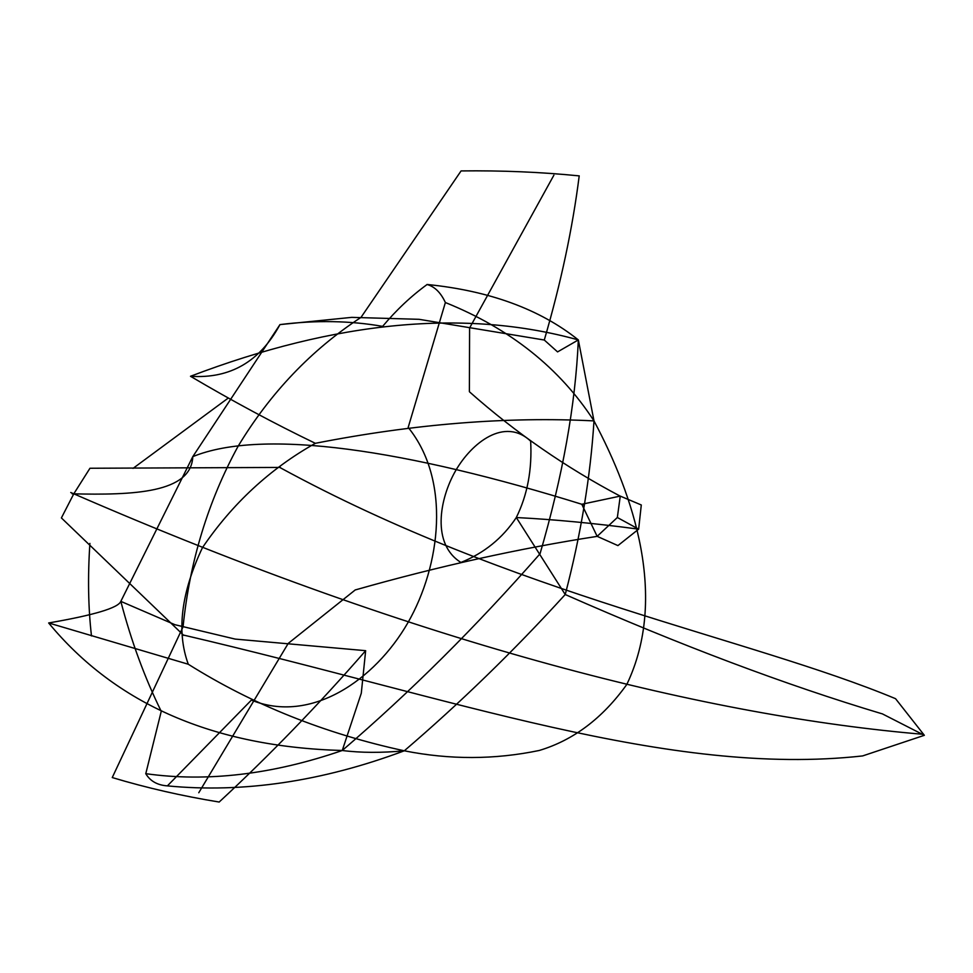 <?xml version="1.0" encoding="UTF-8"?>
<svg xmlns="http://www.w3.org/2000/svg" width="973" height="973" viewBox="0 0 973 973"><rect width="100%" height="100%" fill="white"/><g stroke="black" fill="none" stroke-linecap="round" stroke-linejoin="round"><path stroke-width="1.46" d="M183.775 635.43L61.396 517.928L73.778 493.846L89.966 468.256L280.382 467.429M202.372 547.775C232.401 503.564 270.056 468.743 315.337 443.311C274.058 423.413 232.45 401.071 190.489 376.283C336.366 320.737 465.653 308.623 578.339 339.93L557.565 351.898L544.284 340.027C560.922 283.094 572.562 228.375 579.215 175.845M881.574 713.659C785.381 684.822 679.945 645.099 565.24 594.527C580.905 534.396 590.489 476.515 593.992 420.908L578.339 339.93C575.493 404.707 562.722 475.992 540.027 553.783C476.065 626.685 410.144 692.265 342.253 750.499L361.287 693.238L365.653 650.682C318.366 704.926 269.521 755.389 219.12 802.08M565.228 594.515C514.012 650.718 460.363 702.81 404.294 750.803C381.501 752.956 360.813 752.847 342.253 750.499C272.404 774.532 206.896 782.268 145.731 773.669M202.493 547.568C181.087 592.812 176.356 631.696 188.288 664.243C252.773 704.732 324.775 733.581 404.294 750.803C449.672 759.852 494.661 759.743 539.285 750.463C573.413 740.21 602.555 718.256 626.709 684.578M404.294 750.803C322.051 781.538 243.08 793.226 167.392 785.88L251.387 700.11C310.801 724.289 374.836 680.188 407.845 622.817C440.805 565.447 451.071 480.334 408.186 427.427L445.379 302.518C440.733 292.557 434.627 286.561 427.086 284.517C411.08 296.157 396.266 310.107 382.62 326.369C350.231 320.676 316.006 320.093 279.969 324.593L351.74 317.368L419.071 319.314L544.284 340.027M72.087 493.81C133.167 495.269 191.304 493.116 192.788 456.641L120.822 601.363L175.006 624.727L235.198 639.091L365.653 650.682M167.429 785.88C157.444 785.199 150.231 781.137 145.78 773.705L161.25 711.336C144.782 677.962 131.306 641.304 120.822 601.363C118.256 607.894 94.199 615.094 48.65 622.963L188.288 664.243M516.335 517.539C554.525 519.485 595.294 523.352 638.641 529.154L617.344 517.502L597.142 536.33L581.793 504.269L620.251 496.096M597.24 536.354C519.497 548.358 438.981 566.177 355.704 589.82M355.352 589.845L288.227 643.408L198.772 792.74M219.144 802.032C182.243 796.023 146.607 787.862 112.248 777.561L183.058 626.831C189.759 561.36 208.113 501.144 238.142 446.181M617.344 517.502L620.263 496.108L641.292 504.975L638.641 529.154L617.928 545.598L597.142 536.33M530.65 441.158C504.646 416.748 471.723 442.715 455.571 470.798C439.419 498.881 431.428 544.077 460.91 562.443M565.216 594.515L516.31 517.527C502.591 538.215 484.043 553.223 460.667 562.552M183.35 635.028C454.683 698.359 669.071 777.342 862.637 755.924L924.35 735.308L895.549 698.687C749.319 637.765 514.012 595.196 279.725 467.429M238.117 446.23C270.397 392.837 311.36 349.891 360.995 317.393L461.08 170.92C501.654 170.421 541.024 172.075 579.203 175.882M89.893 543.396C87.692 576.819 88.215 607.663 91.486 635.941M48.65 622.963C115.799 704.318 213.671 746.838 342.253 750.499M315.337 443.311C414.243 423.924 507.128 416.456 593.992 420.908C633.8 495.731 668.147 597.544 626.904 684.25M583.958 504.938C406.155 449.417 262.613 428.071 192.788 456.641L279.969 324.593C259.84 361.688 230.005 378.923 190.489 376.283M620.324 496.206C565.958 467.551 515.702 432.766 469.533 391.864M469.387 391.535L469.594 327.998L553.88 175.201M516.298 517.539C527.451 494.989 532.231 469.436 530.638 440.866M445.342 302.518C510.217 328.655 559.767 368.122 593.992 420.908M427.038 284.469C489.528 290.757 539.966 309.244 578.351 339.942M133.033 468.378L228.266 398.054M70.749 492.496C426.308 647.325 712.735 716.505 923.195 734.311M924.35 735.308L882.17 713.768"/></g></svg>
